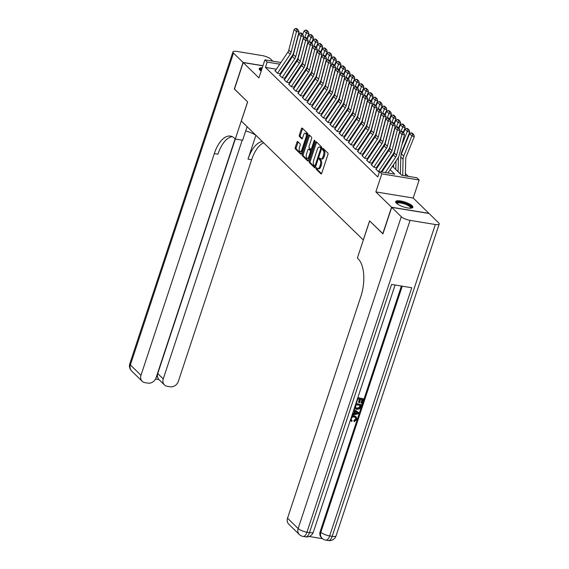 <?xml version="1.0" encoding="UTF-8"?>
<svg xmlns="http://www.w3.org/2000/svg" width="569" height="569" viewBox="0 0 569 569"><rect width="100%" height="100%" fill="white"/><g stroke="black" fill="none" stroke-linecap="round" stroke-linejoin="round"><path stroke-width="0.85" d="M316.087 168.175A0.797 0.377 -80.7 0 0 316.158 169.213L320.944 173.872A1.138 0.541 -80.7 0 0 321.101 173.958A1.138 0.541 -80.7 0 0 321.734 173.275L327.936 154.533A1.138 0.541 -80.7 0 0 327.829 153.054L323.05 148.388A0.797 0.377 -80.7 0 0 322.936 148.331A0.797 0.377 -80.7 0 0 322.488 148.815A0.797 0.377 -80.7 0 0 322.566 149.846L323.185 150.451A3.656 1.735 -80.7 0 1 323.519 155.188L323.007 156.752A3.656 1.735 -80.7 0 1 320.973 158.95A3.656 1.735 -80.7 0 1 320.461 158.673L319.842 158.075A0.797 0.377 -80.7 0 0 319.735 158.011A0.797 0.377 -80.7 0 0 319.287 158.495A0.797 0.377 -80.7 0 0 319.365 159.533L319.984 160.131A3.656 1.735 -80.7 0 1 320.319 164.868L319.806 166.433A3.656 1.735 -80.7 0 1 317.772 168.63A3.656 1.735 -80.7 0 1 317.26 168.36L316.641 167.755A0.797 0.377 -80.7 0 0 316.528 167.699A0.797 0.377 -80.7 0 0 316.087 168.175M317.139 168.239A0.797 0.377 -80.7 0 0 317.097 168.339A0.797 0.377 -80.7 0 0 317.168 169.377L321.556 173.659M323.541 148.872A0.797 0.377 -80.7 0 0 323.498 148.978A0.797 0.377 -80.7 0 0 323.576 150.017L324.195 150.614L323.185 150.451M320.34 158.552A0.797 0.377 -80.7 0 0 320.297 158.659A0.797 0.377 -80.7 0 0 320.375 159.697L320.994 160.302L319.984 160.131M262.281 67.747A9.068 2.518 18.3 0 0 259.244 68.6A9.068 2.518 18.3 0 0 259.983 70.158A9.068 2.518 18.3 0 0 261.171 71.104M396.394 203.183A9.068 2.518 18.3 0 0 405.711 207.514A9.068 2.518 18.3 0 0 412.881 207.322A9.068 2.518 18.3 0 0 412.148 205.765A9.068 2.518 18.3 0 0 402.831 201.433A9.068 2.518 18.3 0 0 395.661 201.625A9.068 2.518 18.3 0 0 396.394 203.183M297.786 141.589A1.138 0.541 -80.7 0 0 297.623 141.503A1.138 0.541 -80.7 0 0 296.99 142.186L295.247 147.442A1.138 0.541 -80.7 0 0 295.354 148.922L300.667 154.107A1.138 0.541 -80.7 0 0 300.823 154.192A1.138 0.541 -80.7 0 0 301.463 153.502L307.658 134.761A1.138 0.541 -80.7 0 0 307.552 133.281L302.239 128.103A1.138 0.541 -80.7 0 0 302.082 128.018A1.138 0.541 -80.7 0 0 301.449 128.708L299.351 135.059A1.138 0.541 -80.7 0 0 299.45 136.539L301.726 138.751A1.138 0.541 -80.7 0 0 301.883 138.836A1.138 0.541 -80.7 0 0 302.523 138.153L303.562 135.002A3.051 1.451 -80.7 0 1 305.261 133.16A3.051 1.451 -80.7 0 1 305.973 137.349L301.89 149.683A3.051 1.451 -80.7 0 1 300.19 151.525A3.051 1.451 -80.7 0 1 299.479 147.335L300.162 145.28A1.138 0.541 -80.7 0 0 300.055 143.801L297.786 141.589M276.406 69.198L265.431 67.398L267.181 62.099L264.891 59.859L280.915 62.49M382.958 233.767L369.601 220.886L363.292 239.976L241.32 121.041L247.636 101.951L234.456 89.091L243.219 62.576L258.931 77.889L264.891 59.859M382.788 233.738L391.557 207.223L428.905 213.347L413.201 198.033L419.168 180.003L381.813 173.879L379.523 171.639L394.666 174.121L390.156 169.726M413.201 198.033L375.853 191.909L391.557 207.223M375.853 191.909L381.813 173.879M265.431 67.398L377.766 176.945L379.523 171.639M309.244 161.091A1.138 0.541 -80.7 0 0 309.351 162.578L314.664 167.755A1.138 0.541 -80.7 0 0 314.821 167.841A1.138 0.541 -80.7 0 0 315.461 167.151L321.656 148.409A1.138 0.541 -80.7 0 0 321.549 146.93L316.243 141.752A1.138 0.541 -80.7 0 0 316.079 141.667A1.138 0.541 -80.7 0 0 315.446 142.357L309.244 161.091L310.254 161.262A1.138 0.541 -80.7 0 0 310.361 162.741L315.283 167.535M307.665 160.927L302.352 155.75A1.138 0.541 -80.7 0 1 302.246 154.27L308.448 135.529A1.138 0.541 -80.7 0 1 309.081 134.839A1.138 0.541 -80.7 0 1 309.237 134.924L311.513 137.143A1.138 0.541 -80.7 0 1 311.62 138.623L309.109 146.226A1.138 0.541 -80.7 0 0 309.209 147.705L310.717 149.178A1.138 0.541 -80.7 0 0 310.88 149.263A1.138 0.541 -80.7 0 0 311.513 148.573L314.131 140.657A0.797 0.377 -80.7 0 1 314.572 140.18A0.797 0.377 -80.7 0 1 314.764 141.276L308.462 160.323A1.138 0.541 -80.7 0 1 307.822 161.013A1.138 0.541 -80.7 0 1 307.665 160.927L308.007 160.984M262.921 65.805L243.219 62.576M376.273 169.071L375.689 168.979L378.442 171.66L379.459 171.831M371.685 164.605L371.102 164.505L373.854 167.194L376.379 167.606M367.105 160.131L366.514 160.038L369.267 162.72L371.792 163.132M362.517 155.664L361.934 155.565L364.686 158.246L367.204 158.659M357.929 151.19L357.346 151.091L360.099 153.779L362.624 154.192M353.349 146.717L352.759 146.624L355.511 149.306L358.036 149.718M348.761 142.25L348.178 142.15L350.924 144.832L353.449 145.244M344.174 137.776L343.591 137.677L346.343 140.365L348.868 140.778M339.593 133.302L339.003 133.21L341.756 135.891L344.281 136.304M335.006 128.836L334.423 128.736L337.168 131.418L339.693 131.837M330.418 124.362L329.835 124.27L332.588 126.951L335.113 127.364M325.838 119.888L325.248 119.796L328 122.477L330.525 122.89M321.25 115.422L320.667 115.322L323.412 118.003L325.937 118.423M316.663 110.948L316.079 110.855L318.832 113.537L321.357 113.949M312.082 106.474L311.492 106.382L314.244 109.063L316.769 109.476M307.495 102.007L306.911 101.908L309.657 104.589L312.182 105.009M302.907 97.534L302.324 97.441L305.076 100.123L307.594 100.535M298.327 93.06L297.736 92.967L300.489 95.649L303.014 96.061M293.739 88.593L293.149 88.494L295.901 91.182L298.426 91.595M289.152 84.12L288.568 84.027L291.321 86.708L293.839 87.121M284.564 79.653L283.981 79.553L286.733 82.235L289.258 82.647M279.984 75.179L279.393 75.08L282.146 77.768L284.671 78.181M383.243 169.996L382.724 169.498M378.655 165.529L378.143 165.024M374.068 161.055L373.556 160.55M369.487 156.582L368.968 156.084M364.9 152.115L364.388 151.61M360.312 147.641L359.8 147.143M355.732 143.168L355.212 142.67M351.144 138.701L350.632 138.196M346.557 134.227L346.044 133.729M341.976 129.753L341.457 129.255M337.389 125.287L336.876 124.782M332.801 120.813L332.289 120.315M328.213 116.339L327.701 115.841M323.633 111.873L323.121 111.368M319.045 107.399L318.533 106.901M314.458 102.932L313.946 102.427M309.877 98.458L309.365 97.953M305.29 93.985L304.778 93.487M300.702 89.518L300.19 89.013M296.122 85.044L295.603 84.546M291.534 80.57L291.022 80.073M286.947 76.104L286.435 75.599M282.366 71.63L281.847 71.132M280.083 73.707L277.565 73.294L274.813 70.613L275.396 70.705M408.229 176.347L405.398 173.588M392.482 166.262L401.728 175.28L416.871 177.763L419.168 180.003M286.982 63.479L287.75 63.607M293.817 64.603L294.586 64.731M279.792 64.162L267.181 62.099M386.088 165.757L385.569 165.259M381.5 161.29L380.988 160.785M376.913 156.816L376.401 156.319M372.332 152.343L371.813 151.845M367.745 147.876L367.233 147.371M363.157 143.402L362.645 142.904M358.577 138.928L358.057 138.431M353.989 134.462L353.477 133.957M349.402 129.988L348.889 129.49M344.821 125.514L344.302 125.016M340.234 121.048L339.721 120.543M335.646 116.574L335.134 116.076M331.066 112.1L330.546 111.602M326.478 107.633L325.966 107.128M321.89 103.16L321.378 102.662M317.31 98.693L316.791 98.188M312.722 94.219L312.21 93.714M308.135 89.746L307.623 89.248M303.547 85.279L303.035 84.774M298.967 80.805L298.455 80.307M294.379 76.331L293.867 75.833M289.792 71.865L289.28 71.36M285.211 67.391L284.699 66.893M291.605 67.896L292.117 68.401M296.193 72.37L296.705 72.868M300.781 76.836L301.293 77.341M305.361 81.31L305.873 81.815M309.949 85.784L310.461 86.282M314.536 90.251L315.048 90.755M319.117 94.724L319.629 95.222M323.704 99.198L324.216 99.696M328.292 103.665L328.804 104.17M332.872 108.138L333.391 108.636M337.46 112.612L337.972 113.11M342.047 117.079L342.559 117.584M346.628 121.553L347.147 122.05M351.215 126.026L351.727 126.524M355.803 130.493L356.315 130.998M360.383 134.967L360.902 135.465M364.971 139.433L365.483 139.938M369.558 143.907L370.07 144.412M374.139 148.381L374.658 148.879M378.726 152.848L379.239 153.353M383.314 157.321L383.826 157.826M387.894 161.795L388.414 162.293M293.462 66.402L292.694 66.281M317.772 168.63L318.782 168.794A3.656 1.735 -80.7 0 0 320.816 166.596L319.806 166.433M320.994 160.302A3.656 1.735 -80.7 0 1 321.329 165.038L320.816 166.596M320.973 158.95L321.983 159.114A3.656 1.735 -80.7 0 0 324.017 156.916L323.007 156.752M324.195 150.614A3.656 1.735 -80.7 0 1 324.529 155.351L324.017 156.916M316.634 142.136A1.138 0.541 -80.7 0 0 316.456 142.52L310.254 161.262M314.65 165.814A0.797 0.377 -80.7 0 0 314.764 165.871A0.797 0.377 -80.7 0 0 315.205 165.394L320.646 148.943A0.797 0.377 -80.7 0 0 320.575 147.904L319.92 147.271A3.656 1.735 -80.7 0 0 319.408 146.994A3.656 1.735 -80.7 0 0 317.381 149.199L313.661 160.444A3.656 1.735 -80.7 0 0 313.996 165.174L314.65 165.814M321.698 148.274A0.797 0.377 -80.7 0 0 321.585 148.068L320.575 147.904M319.408 146.994L320.418 147.165A3.656 1.735 -80.7 0 1 320.93 147.435L321.585 148.068M308.284 160.714L303.362 155.913L302.352 155.75M309.636 135.308A1.138 0.541 -80.7 0 0 309.458 135.692L303.256 154.434A1.138 0.541 -80.7 0 0 303.362 155.913M306.499 154.114A3.051 1.451 -80.7 0 0 307.21 158.296A3.051 1.451 -80.7 0 0 308.903 156.461L310.34 152.115A1.138 0.541 -80.7 0 0 310.24 150.629L308.732 149.163A1.138 0.541 -80.7 0 0 308.569 149.078A1.138 0.541 -80.7 0 0 307.936 149.761L306.499 154.114M307.21 158.296L308.22 158.467A3.051 1.451 -80.7 0 0 309.266 157.898M311.449 151.283A1.138 0.541 -80.7 0 0 311.25 150.799L310.24 150.629M309.401 149.27A1.138 0.541 -80.7 0 1 309.579 149.242A1.138 0.541 -80.7 0 1 309.742 149.327L311.25 150.799M300.19 151.525L301.2 151.688A3.051 1.451 -80.7 0 0 302.246 151.126M307.281 135.899A3.051 1.451 -80.7 0 0 306.271 133.324L305.261 133.16M302.637 128.487A1.138 0.541 -80.7 0 0 302.459 128.871L300.354 135.223A1.138 0.541 -80.7 0 0 300.46 136.702L302.345 138.537M298.177 141.965A1.138 0.541 -80.7 0 0 298 142.35L296.257 147.613A1.138 0.541 -80.7 0 0 296.364 149.092L301.286 153.886M405.348 175.878L405.74 158.801A5.811 4.851 -45.7 0 1 406.174 156.752L414.332 136.553L411.878 135.948L403.72 156.148A8.72 7.283 134.3 0 0 403.065 159.22L402.696 175.437M412.824 134.433L413.805 134.675L412.198 133.11L411.216 132.869L412.824 134.433L411.878 135.948L409.588 133.708L401.422 153.915A8.72 7.283 134.3 0 0 400.775 156.98L400.384 173.972M409.588 133.708L411.216 132.869M413.805 134.675L414.332 136.553M381.877 172.03L393.371 154.91A5.811 4.851 134.3 0 0 394.26 152.94L399.616 132.278L401.906 134.512L402.696 132.854L403.727 132.94L402.127 131.375L401.088 131.29L402.696 132.854M385.298 172.585L395.661 157.144A5.811 4.851 134.3 0 0 396.557 155.173L401.906 134.512L404.488 134.732L399.132 155.394A8.72 7.283 -45.7 0 1 397.795 158.353L387.944 173.026M404.488 134.732L403.727 132.94M401.088 131.29L399.616 132.278M396.557 203.325A7.852 2.176 -161.7 0 1 400.192 202.201A7.852 2.176 -161.7 0 1 408.343 204.776A7.852 2.176 -161.7 0 1 411.145 208.154M410.697 208.183A7.269 2.02 18.3 0 0 410.718 208.133A7.269 2.02 18.3 0 0 407.845 205.345A7.269 2.02 18.3 0 0 400.932 203.055A7.269 2.02 18.3 0 0 396.913 203.567A7.269 2.02 18.3 0 0 396.899 203.624M412.561 207.735A9.012 2.504 18.3 0 0 408.99 204.698A9.012 2.504 18.3 0 0 395.668 202.144M261.996 68.614A9.012 2.504 18.3 0 0 259.258 69.126M260.14 70.307A7.852 2.176 -161.7 0 1 261.832 69.098M261.562 69.923A7.269 2.02 18.3 0 0 260.502 70.549A7.269 2.02 18.3 0 0 260.488 70.599M351.365 420.036L352.161 420.626L351.663 421.487L350.404 420.093M350.931 420.996L350.319 420.349M351.706 416.159L354.267 415.768L356.265 416.871L356.727 419.559L354.153 421.729L353.904 420.441L355.675 419.047L355.547 417.475M353.975 409.296L358.904 412.724L358.57 413.734L352.026 415.192M352.488 413.791L353.726 413.542L354.594 410.932M357.844 397.603L363.499 398.833L362.019 403.314L361.315 403.201L360.952 402.845L362.04 399.538M361.315 403.201L362.503 399.616L360.639 399.31L359.537 402.653L358.833 402.539L358.47 402.183L359.48 399.118M309.145 536.489L322.538 538.687M299.337 534.526A6.977 6.977 0 0 0 303.078 536.411A6.977 3.322 99.3 0 0 306.954 532.207A6.977 1.935 -161.7 0 1 298.149 528.537A6.977 5.825 134.3 0 0 299.337 534.526L288.718 524.17A6.977 5.825 -45.7 0 1 287.537 518.181L298.149 528.537L401.28 216.704A6.977 1.935 18.3 0 0 410.085 220.374L306.954 532.207L309.479 532.627L391.564 284.429L411.75 287.743L329.671 535.934A6.977 1.935 -161.7 0 1 320.859 532.257A6.977 5.825 134.3 0 0 322.047 538.246L321.357 537.577A6.977 5.825 -45.7 0 1 320.176 531.588L320.859 532.257L402.24 286.179M401.38 286.036L320.176 531.588M355.81 403.762L361.557 404.701L360.838 406.878L359.636 408.848L356.834 409.438L354.423 407.945M355.902 403.478L361.557 404.701M401.28 216.704L391.692 207.358L382.923 233.873L369.651 220.928L357.375 258.049L358.15 258.81A29.069 13.827 99.3 0 1 360.846 296.506L287.537 518.181M410.085 220.374L435.321 224.513A6.977 1.935 18.3 0 0 439.197 224.022A6.977 1.935 18.3 0 0 438.628 222.828L429.047 213.482L391.692 207.358M358.833 402.539L359.942 399.196L357.844 398.848L356.607 402.603L356.215 402.539M357.752 397.887L363.499 398.833M355.07 408.642L354.53 407.632M355.397 407.61L357.147 408.542L359.665 407.809L360.561 405.491L355.902 404.723L355.618 407.895M355.035 407.255L356.777 408.179L359.295 407.454L360.099 405.413M357.147 408.542L356.777 408.179M359.665 407.809L359.295 407.454M360.134 406.778L359.764 406.422M352.339 414.246L354.096 413.898L354.992 411.188L353.634 410.327M353.946 409.381L358.904 412.724M357.062 412.497L355.604 411.572L354.885 413.741L358.036 413.115L357.062 412.497M354.096 413.898L353.726 413.542M355.035 413.286L357.673 412.76M354.153 421.729L354.267 420.797L356.038 419.403L355.746 417.639L354.338 417.027C352.951 416.714 351.912 417.241 351.237 418.592L351.542 420.235L352.161 420.626M356.038 419.403L355.675 419.047M354.267 420.797L353.904 420.441M351.436 416.992L354.636 416.131L354.267 415.768M354.636 416.131L356.265 416.871M234.485 88.992L247.593 101.901L235.31 139.028L234.535 138.267A29.069 13.827 -80.7 0 0 230.466 136.098A29.069 13.827 -80.7 0 0 214.3 153.609L140.991 375.284A6.977 5.825 134.3 0 0 142.172 381.273A6.977 5.825 134.3 0 0 144.939 382.638L147.919 383.129A6.977 5.825 134.3 0 0 156.077 377.759L235.097 138.822M245.694 130.955A13.08 3.634 -161.7 0 1 255.83 135.187M247.11 126.688L242.629 140.23L235.31 139.028L157.741 373.563L163.246 378.933A6.977 5.825 134.3 0 0 164.434 384.921A6.977 5.825 134.3 0 0 167.201 386.287L170.174 386.778A6.977 5.825 134.3 0 0 178.339 381.408L251.647 159.725A29.069 13.827 -80.7 0 1 263.646 142.805M272.843 61.168L270.851 59.219A6.977 1.935 18.3 0 0 262.046 55.549L236.811 51.409A6.977 1.935 18.3 0 0 232.934 51.9A6.977 1.935 18.3 0 0 233.503 53.102L243.084 62.441L234.314 88.963M262.956 65.698L243.084 62.441M242.216 140.159L163.246 378.933M262.38 141.574A29.069 13.827 -80.7 0 0 248.013 159.135L255.908 135.266M156.425 376.706L157.506 376.884A6.977 5.825 -45.7 0 1 157.741 373.563M232.244 136.645A29.069 13.827 -80.7 0 0 217.934 154.199L214.3 153.609M157.506 376.884L158.495 379.132L164.434 384.921M401.145 154.711L401.152 154.327A5.811 4.851 -45.7 0 1 401.586 152.279L409.751 132.079L407.297 131.475L401.821 145.017M398.421 157.279L398.094 171.738M395.996 161.034L395.804 169.498M408.236 129.96L409.218 130.201L407.617 128.637L406.636 128.395L408.236 129.96L407.297 131.475L405 129.241L403.57 132.79M405 129.241L406.636 128.395M409.218 130.201L409.751 132.079M403.215 132.442L405.164 127.605L402.71 127.001L400.939 131.389M397.887 138.936L397.24 140.543M393.84 152.805L393.805 154.156M393.57 164.647L393.506 167.265M391.408 156.56L391.38 157.876M403.649 125.493L404.63 125.735L403.03 124.17L402.048 123.928L403.649 125.493L402.71 127.001L400.42 124.767L398.983 128.317M400.42 124.767L402.048 123.928M404.63 125.735L405.164 127.605M398.627 127.968L400.576 123.139L398.122 122.534L396.351 126.923M393.307 134.462L392.653 136.076M389.253 148.338L389.224 149.683M388.983 160.173L388.954 161.489M386.82 152.094L386.792 153.402M399.068 121.019L400.05 121.261L398.442 119.696L397.461 119.454L399.068 121.019L398.122 122.534L395.832 120.301L394.395 123.843M395.832 120.301L397.461 119.454M400.05 121.261L400.576 123.139M394.04 123.494L395.996 118.665L393.542 118.06L391.764 122.449M388.719 129.988L388.065 131.603M384.665 143.865L384.637 145.209M384.395 155.707L384.367 157.016M382.24 147.62L382.212 148.929M394.481 116.545L395.462 116.787L393.855 115.223L392.873 114.981L394.481 116.545L393.542 118.06L391.244 115.827L389.815 119.376M391.244 115.827L392.873 114.981M395.462 116.787L395.996 118.665M376.081 169.363L388.783 150.436A5.811 4.851 134.3 0 0 389.68 148.466L395.028 127.805L397.318 130.045L398.108 128.381L399.146 128.473L397.539 126.908L396.508 126.816L398.108 128.381M378.371 171.596L391.074 152.677A5.811 4.851 134.3 0 0 391.97 150.707L397.318 130.045L399.9 130.265L394.552 150.927A8.72 7.283 -45.7 0 1 393.207 153.886L381.109 171.902M399.9 130.265L399.146 128.473M396.508 126.816L395.028 127.805M371.493 164.889L384.196 145.97A5.811 4.851 134.3 0 0 385.092 144L390.441 123.338L392.738 125.571L393.528 123.914L394.559 123.999L392.951 122.435L391.92 122.349L393.528 123.914M373.79 167.13L386.493 148.203A5.811 4.851 134.3 0 0 387.382 146.233L392.738 125.571L395.313 125.792L389.964 146.453A8.72 7.283 -45.7 0 1 388.62 149.412L376.344 167.699M395.313 125.792L394.559 123.999M391.92 122.349L390.441 123.338M366.913 160.422L379.608 141.496A5.811 4.851 134.3 0 0 380.505 139.526L385.86 118.864L388.15 121.097L388.94 119.44L389.971 119.526L388.371 117.961L387.333 117.875L388.94 119.44M369.203 162.656L381.906 143.729A5.811 4.851 134.3 0 0 382.802 141.759L388.15 121.097L390.732 121.318L385.377 141.98A8.72 7.283 -45.7 0 1 384.039 144.939L371.756 163.232M390.732 121.318L389.971 119.526M387.333 117.875L385.86 118.864M362.325 155.949L375.028 137.029A5.811 4.851 134.3 0 0 375.924 135.052L381.273 114.39L383.563 116.631L384.352 114.966L385.384 115.059L383.783 113.494L382.752 113.402L384.352 114.966M364.615 158.182L377.318 139.263A5.811 4.851 134.3 0 0 378.214 137.293L383.563 116.631L386.145 116.851L380.796 137.513A8.72 7.283 -45.7 0 1 379.452 140.472L367.176 158.758M386.145 116.851L385.384 115.059M382.752 113.402L381.273 114.39M389.459 119.028L391.408 114.191L388.954 113.594L387.183 117.975M384.132 125.521L383.485 127.129M380.085 139.391L380.049 140.742M379.815 151.233L379.779 152.542M377.652 143.146L377.624 144.462M389.893 112.079L390.875 112.321L389.274 110.756L388.293 110.514L389.893 112.079L388.954 113.594L386.664 111.353L385.227 114.902M386.664 111.353L388.293 110.514M390.875 112.321L391.408 114.191M357.737 151.475L370.44 132.556A5.811 4.851 134.3 0 0 371.337 130.585L376.685 109.924L378.982 112.157L379.772 110.5L380.803 110.585L379.196 109.02L378.165 108.935L379.772 110.5M360.035 153.715L372.731 134.789A5.811 4.851 134.3 0 0 373.627 132.819L378.982 112.157L381.557 112.378L376.209 133.039A8.72 7.283 -45.7 0 1 374.864 135.998L362.588 154.291M381.557 112.378L380.803 110.585M378.165 108.935L376.685 109.924M384.872 114.554L386.82 109.725L384.367 109.12L382.596 113.508M379.551 121.048L378.897 122.662M375.497 134.924L375.469 136.268M375.227 146.766L375.199 148.075M373.065 138.68L373.036 139.988M385.313 107.605L386.294 107.847L384.687 106.282L383.705 106.04L385.313 107.605L384.367 109.12L382.076 106.887L380.64 110.429M382.076 106.887L383.705 106.04M386.294 107.847L386.82 109.725M353.157 147.008L365.853 128.082A5.811 4.851 134.3 0 0 366.749 126.112L372.105 105.45L374.395 107.683L375.184 106.026L376.216 106.111L374.608 104.547L373.577 104.461L375.184 106.026M355.447 149.242L368.15 130.322A5.811 4.851 134.3 0 0 369.046 128.345L374.395 107.683L376.977 107.904L371.621 128.566A8.72 7.283 -45.7 0 1 370.284 131.524L358.001 149.818M376.977 107.904L376.216 106.111M373.577 104.461L372.105 105.45M380.284 110.08L382.24 105.251L379.786 104.646L378.008 109.035M374.964 116.574L374.31 118.188M370.91 130.45L370.881 131.802M370.639 142.293L370.611 143.601M368.484 134.206L368.449 135.514M380.725 103.131L381.707 103.373L380.099 101.808L379.118 101.567L380.725 103.131L379.786 104.646L377.489 102.413L376.059 105.962M377.489 102.413L379.118 101.567M381.707 103.373L382.24 105.251M348.569 142.535L361.272 123.615A5.811 4.851 134.3 0 0 362.168 121.638L367.517 100.976L369.807 103.217L370.597 101.552L371.628 101.645L370.028 100.08L368.996 99.988L370.597 101.552M350.86 144.768L363.563 125.849A5.811 4.851 134.3 0 0 364.459 123.878L369.807 103.217L372.389 103.437L367.041 124.099A8.72 7.283 -45.7 0 1 365.696 127.058L353.42 145.344M372.389 103.437L371.628 101.645M368.996 99.988L367.517 100.976M375.704 105.614L377.652 100.784L375.199 100.18L373.428 104.561M370.376 112.107L369.729 113.715M366.329 125.977L366.294 127.328M366.059 137.819L366.023 139.135M363.897 129.732L363.868 131.048M376.137 98.665L377.119 98.906L375.519 97.342L374.537 97.1L376.137 98.665L375.199 100.18L372.908 97.939L371.472 101.488M372.908 97.939L374.537 97.1M377.119 98.906L377.652 100.784M343.982 138.061L356.685 119.141A5.811 4.851 134.3 0 0 357.581 117.171L362.93 96.51L365.227 98.743L366.016 97.086L367.048 97.171L365.44 95.606L364.409 95.521L366.016 97.086M346.279 140.301L358.975 121.375A5.811 4.851 134.3 0 0 359.871 119.405L365.227 98.743L367.802 98.963L362.453 119.625A8.72 7.283 -45.7 0 1 361.109 122.584L348.833 140.877M367.802 98.963L367.048 97.171M364.409 95.521L362.93 96.51M371.116 101.14L373.065 96.31L370.611 95.706L368.84 100.094M365.796 107.633L365.142 109.248M361.742 121.51L361.713 122.854M361.471 133.352L361.443 134.661M359.309 125.265L359.281 126.574M371.557 94.191L372.539 94.433L370.931 92.868L369.95 92.626L371.557 94.191L370.611 95.706L368.321 93.472L366.884 97.015M368.321 93.472L369.95 92.626M372.539 94.433L373.065 96.31M339.401 133.594L352.097 114.668A5.811 4.851 134.3 0 0 352.993 112.698L358.342 92.036L360.639 94.269L361.429 92.612L362.46 92.704L360.853 91.132L359.821 91.047L361.429 92.612M341.692 135.827L354.395 116.908A5.811 4.851 134.3 0 0 355.291 114.931L360.639 94.269L363.221 94.497L357.865 115.151A8.72 7.283 -45.7 0 1 356.528 118.11L344.245 136.404M363.221 94.497L362.46 92.704M359.821 91.047L358.342 92.036M366.528 96.666L368.484 91.837L366.031 91.232L364.252 95.62M361.208 103.16L360.554 104.774M357.154 117.036L357.126 118.388M356.884 128.879L356.855 130.187M354.729 120.792L354.693 122.1M366.969 89.717L367.951 89.959L366.344 88.394L365.362 88.152L366.969 89.717L366.031 91.232L363.733 88.999L362.304 92.548M363.733 88.999L365.362 88.152M367.951 89.959L368.484 91.837M334.814 129.12L347.517 110.201A5.811 4.851 134.3 0 0 348.413 108.224L353.762 87.562L356.052 89.802L356.841 88.138L357.873 88.231L356.272 86.666L355.241 86.573L356.841 88.138M337.104 131.354L349.807 112.434A5.811 4.851 134.3 0 0 350.703 110.464L356.052 89.802L358.634 90.023L353.285 110.685A8.72 7.283 -45.7 0 1 351.941 113.644L339.665 131.93M358.634 90.023L357.873 88.231M355.241 86.573L353.762 87.562M361.941 92.199L363.897 87.37L361.443 86.765L359.672 91.154M356.621 98.693L355.974 100.3M352.567 112.562L352.538 113.914M352.303 124.405L352.268 125.721M350.141 116.325L350.113 117.634M362.382 85.25L363.363 85.492L361.763 83.928L360.782 83.686L362.382 85.25L361.443 86.765L359.153 84.525L357.716 88.074M359.153 84.525L360.782 83.686M363.363 85.492L363.897 87.37M330.226 124.647L342.929 105.727A5.811 4.851 134.3 0 0 343.825 103.757L349.174 83.095L351.464 85.329L352.261 83.671L353.292 83.757L351.685 82.192L350.653 82.107L352.261 83.671M332.524 126.887L345.219 107.961A5.811 4.851 134.3 0 0 346.116 105.99L351.464 85.329L354.046 85.549L348.697 106.211A8.72 7.283 -45.7 0 1 347.353 109.17L335.077 127.463M354.046 85.549L353.292 83.757M350.653 82.107L349.174 83.095M357.36 87.726L359.309 82.896L356.855 82.292L355.084 86.68M352.033 94.219L351.386 95.834M347.986 108.096L347.958 109.44M347.716 119.938L347.687 121.247M345.554 111.851L345.525 113.16M357.801 80.777L358.783 81.018L357.176 79.454L356.194 79.212L357.801 80.777L356.855 82.292L354.565 80.058L353.129 83.6M354.565 80.058L356.194 79.212M358.783 81.018L359.309 82.896M325.639 120.18L338.342 101.254A5.811 4.851 134.3 0 0 339.238 99.283L344.586 78.622L346.884 80.855L347.673 79.198L348.705 79.29L347.097 77.725L346.066 77.633L347.673 79.198M327.936 122.413L340.639 103.494A5.811 4.851 134.3 0 0 341.535 101.517L346.884 80.855L349.466 81.083L344.11 101.744A8.72 7.283 -45.7 0 1 342.773 104.696L330.489 122.989M349.466 81.083L348.705 79.29M346.066 77.633L344.586 78.622M352.773 83.252L354.729 78.422L352.275 77.818L350.497 82.206M347.453 89.753L346.798 91.36M343.399 103.622L343.37 104.973M343.128 115.464L343.1 116.773M340.973 107.377L340.938 108.693M353.214 76.31L354.195 76.545L352.588 74.98L351.606 74.745L353.214 76.31L352.275 77.818L349.978 75.585L348.548 79.134M349.978 75.585L351.606 74.745M354.195 76.545L354.729 78.422M321.058 115.706L333.761 96.787A5.811 4.851 134.3 0 0 334.65 94.81L340.006 74.155L342.296 76.388L343.086 74.724L344.117 74.816L342.517 73.252L341.485 73.159L343.086 74.724M323.348 117.939L336.051 99.02A5.811 4.851 134.3 0 0 336.948 97.05L342.296 76.388L344.878 76.609L339.529 97.271A8.72 7.283 -45.7 0 1 338.185 100.229L325.909 118.516M344.878 76.609L344.117 74.816M341.485 73.159L340.006 74.155M348.185 78.785L350.141 73.956L347.687 73.351L345.916 77.74M342.865 85.279L342.218 86.893M338.811 99.148L338.783 100.5M338.548 110.991L338.512 112.306M336.386 102.911L336.357 104.219M348.626 71.836L349.608 72.078L348.008 70.513L347.026 70.272L348.626 71.836L347.687 73.351L345.397 71.111L343.961 74.66M345.397 71.111L347.026 70.272M349.608 72.078L350.141 73.956M316.471 111.232L329.174 92.313A5.811 4.851 134.3 0 0 330.07 90.343L335.418 69.681L337.709 71.914L338.505 70.257L339.537 70.343L337.929 68.778L336.898 68.693L338.505 70.257M318.761 113.473L331.464 94.546A5.811 4.851 134.3 0 0 332.36 92.576L337.709 71.914L340.29 72.135L334.942 92.797A8.72 7.283 -45.7 0 1 333.598 95.756L321.321 114.049M340.29 72.135L339.537 70.343M336.898 68.693L335.418 69.681M343.605 74.311L345.554 69.482L343.1 68.877L341.329 73.266M338.278 80.805L337.63 82.42M334.231 94.682L334.195 96.026M333.96 106.524L333.932 107.833M331.798 98.437L331.77 99.746M344.046 67.362L345.027 67.604L343.42 66.04L342.438 65.798L344.046 67.362L343.1 68.877L340.81 66.644L339.373 70.193M340.81 66.644L342.438 65.798M345.027 67.604L345.554 69.482M311.883 106.766L324.586 87.839A5.811 4.851 134.3 0 0 325.482 85.869L330.831 65.207L333.128 67.448L333.918 65.784L334.949 65.876L333.342 64.311L332.31 64.219L333.918 65.784M314.18 108.999L326.883 90.08A5.811 4.851 134.3 0 0 327.772 88.103L333.128 67.448L335.71 67.668L330.354 88.33A8.72 7.283 -45.7 0 1 329.017 91.282L316.734 109.575M335.71 67.668L334.949 65.876M332.31 64.219L330.831 65.207M339.017 69.845L340.973 65.008L338.519 64.404L336.741 68.792M333.697 76.338L333.043 77.946M329.643 90.208L329.615 91.559M329.373 102.05L329.344 103.359M327.218 93.963L327.182 95.279M339.458 62.896L340.44 63.138L338.832 61.573L337.851 61.331L339.458 62.896L338.519 64.404L336.222 62.17L334.792 65.72M336.222 62.17L337.851 61.331M340.44 63.138L340.973 65.008M307.303 102.292L320.006 83.373A5.811 4.851 134.3 0 0 320.895 81.403L326.25 60.741L328.541 62.974L329.33 61.317L330.361 61.402L328.761 59.837L327.73 59.752L329.33 61.317M309.593 104.525L322.296 85.606A5.811 4.851 134.3 0 0 323.192 83.636L328.541 62.974L331.122 63.195L325.774 83.856A8.72 7.283 -45.7 0 1 324.43 86.815L312.153 105.101M331.122 63.195L330.361 61.402M327.73 59.752L326.25 60.741M334.43 65.371L336.386 60.542L333.932 59.937L332.161 64.325M329.11 71.865L328.462 73.479M325.055 85.741L325.027 87.085M324.785 97.576L324.757 98.892M322.63 89.497L322.602 90.805M334.871 58.422L335.852 58.664L334.252 57.099L333.27 56.857L334.871 58.422L333.932 59.937L331.642 57.697L330.205 61.246M331.642 57.697L333.27 56.857M335.852 58.664L336.386 60.542M302.715 97.825L315.418 78.899A5.811 4.851 134.3 0 0 316.314 76.929L321.663 56.267L323.953 58.5L324.743 56.843L325.781 56.928L324.174 55.364L323.142 55.278L324.743 56.843M305.005 100.059L317.708 81.132A5.811 4.851 134.3 0 0 318.604 79.162L323.953 58.5L326.535 58.721L321.186 79.383A8.72 7.283 -45.7 0 1 319.842 82.341L307.566 100.635M326.535 58.721L325.781 56.928M323.142 55.278L321.663 56.267M329.849 60.897L331.798 56.068L329.344 55.463L327.573 59.852M324.522 67.391L323.875 69.005M320.475 81.267L320.439 82.612M320.205 93.11L320.176 94.418M318.043 85.023L318.014 86.332M330.29 53.948L331.272 54.19L329.664 52.625L328.683 52.384L330.29 53.948L329.344 55.463L327.054 53.23L325.617 56.779M327.054 53.23L328.683 52.384M331.272 54.19L331.798 56.068M298.128 93.352L310.83 74.425A5.811 4.851 134.3 0 0 311.727 72.455L317.075 51.793L319.373 54.034L320.162 52.369L321.193 52.462L319.586 50.897L318.555 50.805L320.162 52.369M300.425 95.585L313.128 76.666A5.811 4.851 134.3 0 0 314.017 74.695L319.373 54.034L321.947 54.254L316.599 74.916A8.72 7.283 -45.7 0 1 315.254 77.875L302.978 96.161M321.947 54.254L321.193 52.462M318.555 50.805L317.075 51.793M325.262 56.431L327.211 51.594L324.757 50.997L322.986 55.378M319.942 62.924L319.287 64.532M315.887 76.794L315.859 78.145M315.617 88.636L315.589 89.945M313.462 80.549L313.427 81.865M325.703 49.482L326.684 49.723L325.077 48.159L324.095 47.917L325.703 49.482L324.757 50.997L322.467 48.756L321.037 52.305M322.467 48.756L324.095 47.917M326.684 49.723L327.211 51.594M293.547 88.878L306.25 69.959A5.811 4.851 134.3 0 0 307.139 67.988L312.495 47.327L314.785 49.56L315.575 47.903L316.606 47.988L315.006 46.423L313.967 46.338L315.575 47.903M295.837 91.118L308.54 72.192A5.811 4.851 134.3 0 0 309.436 70.222L314.785 49.56L317.367 49.78L312.018 70.442A8.72 7.283 -45.7 0 1 310.674 73.401L298.398 91.694M317.367 49.78L316.606 47.988M313.967 46.338L312.495 47.327M320.674 51.957L322.63 47.127L320.176 46.523L318.405 50.911M315.354 58.451L314.7 60.065M311.3 72.327L311.271 73.671M311.03 84.162L311.001 85.478M308.875 76.082L308.846 77.391M321.115 45.008L322.097 45.25L320.496 43.685L319.515 43.443L321.115 45.008L320.176 46.523L317.879 44.29L316.449 47.832M317.879 44.29L319.515 43.443M322.097 45.25L322.63 47.127M288.96 84.411L301.662 65.485A5.811 4.851 134.3 0 0 302.559 63.515L307.907 42.853L310.197 45.086L310.987 43.429L312.025 43.514L310.418 41.95L309.387 41.864L310.987 43.429M291.25 86.644L303.953 67.718A5.811 4.851 134.3 0 0 304.849 65.748L310.197 45.086L312.779 45.307L307.431 65.968A8.72 7.283 -45.7 0 1 306.086 68.927L293.81 87.221M312.779 45.307L312.025 43.514M309.387 41.864L307.907 42.853M316.094 47.483L318.043 42.654L315.589 42.049L313.818 46.438M310.766 53.977L310.119 55.591M306.719 67.853L306.684 69.198M306.449 79.696L306.421 81.004M304.287 71.609L304.259 72.917M316.535 40.534L317.516 40.776L315.909 39.211L314.927 38.969L316.535 40.534L315.589 42.049L313.299 39.816L311.862 43.365M313.299 39.816L314.927 38.969M317.516 40.776L318.043 42.654M284.372 79.937L297.075 61.018A5.811 4.851 134.3 0 0 297.971 59.041L303.32 38.379L305.617 40.619L306.407 38.955L307.438 39.048L305.83 37.483L304.799 37.39L306.407 38.955M286.669 82.171L299.372 63.251A5.811 4.851 134.3 0 0 300.261 61.281L305.617 40.619L308.192 40.84L302.843 61.502A8.72 7.283 -45.7 0 1 301.499 64.461L289.223 82.747M308.192 40.84L307.438 39.048M304.799 37.39L303.32 38.379M311.506 43.016L313.455 38.18L311.001 37.582L309.23 41.964M306.186 49.51L305.532 51.118M302.132 63.379L302.103 64.731M301.862 75.222L301.833 76.531M299.699 67.135L299.671 68.451M311.947 36.067L312.929 36.309L311.321 34.745L310.34 34.503L311.947 36.067L311.001 37.582L308.711 35.342L307.281 38.891M308.711 35.342L310.34 34.503M312.929 36.309L313.455 38.18M279.792 75.464L292.494 56.544A5.811 4.851 134.3 0 0 293.384 54.574L298.739 33.912L301.029 36.146L301.819 34.489L302.85 34.574L301.25 33.009L300.212 32.924L301.819 34.489M282.082 77.704L294.785 58.778A5.811 4.851 134.3 0 0 295.681 56.808L301.029 36.146L303.611 36.366L298.256 57.028A8.72 7.283 -45.7 0 1 296.918 59.987L284.635 78.28M303.611 36.366L302.85 34.574M300.212 32.924L298.739 33.912M306.919 38.543L308.875 33.713L306.421 33.109L304.643 37.497M301.598 45.036L300.944 46.651M297.544 58.913L297.516 60.257M297.274 70.755L297.246 72.064M295.119 62.668L295.091 63.977M307.36 31.594L308.341 31.836L306.741 30.271L305.759 30.029L307.36 31.594L306.421 33.109L304.123 30.875L302.694 34.417M304.123 30.875L305.759 30.029M308.341 31.836L308.875 33.713M275.204 70.997L287.907 52.071A5.811 4.851 134.3 0 0 288.803 50.1L294.152 29.439L296.442 31.672L297.231 30.015L298.27 30.1L296.662 28.535L295.631 28.45L297.231 30.015M277.494 73.23L290.197 54.311A5.811 4.851 134.3 0 0 291.093 52.334L296.442 31.672L299.024 31.892L293.675 52.554A8.72 7.283 -45.7 0 1 292.331 55.513L280.055 73.806M299.024 31.892L298.27 30.1M295.631 28.45L294.152 29.439M317.168 169.377L316.158 169.213M323.576 150.017L322.566 149.846M320.375 159.697L319.365 159.533M321.329 165.038L320.319 164.868M324.529 155.351L323.519 155.188M316.456 142.52L315.446 142.357M310.361 162.741L309.351 162.578M315.994 165.522L315.205 165.394M321.435 149.071L320.646 148.943M320.93 147.435L319.92 147.271M303.256 154.434L302.246 154.27M309.458 135.692L308.448 135.529M312.303 148.701L311.513 148.573M314.842 140.778L314.131 140.657M309.7 156.589L308.903 156.461M311.136 152.243L310.34 152.115M309.742 149.327L308.732 149.163M302.68 149.818L301.89 149.683M306.762 137.478L305.973 137.349M300.46 136.702L299.45 136.539M300.354 135.223L299.351 135.059M302.459 128.871L301.449 128.708M296.364 149.092L295.354 148.922M296.257 147.613L295.247 147.442M298 142.35L296.99 142.186M403.72 156.148L401.422 153.915M403.065 159.22L400.775 156.98M393.371 154.91L395.661 157.144M394.26 152.94L396.557 155.173M322.047 538.246A6.977 6.977 0 0 0 325.788 540.137A6.977 3.322 99.3 0 0 329.671 535.934L332.189 536.347L435.321 224.513M336.066 535.856A6.977 1.935 -161.7 0 1 332.189 536.347A6.977 3.322 -80.7 0 1 328.313 540.55A6.977 6.977 0 0 0 336.066 535.856L439.197 224.022M313.355 532.129A6.977 1.935 -161.7 0 1 309.479 532.627A6.977 3.322 -80.7 0 1 305.603 536.83A6.977 6.977 0 0 0 313.355 532.129L395.085 285.005M356.678 413.386L356.315 413.03M248.013 159.135L251.647 159.725M233.503 53.102L130.372 364.935L140.991 375.284M130.372 364.935A6.977 1.935 -161.7 0 1 129.803 363.733A6.977 6.977 0 0 0 131.56 370.917A6.977 5.825 -45.7 0 1 130.372 364.935M388.783 150.436L391.074 152.677M389.68 148.466L391.97 150.707M384.196 145.97L386.493 148.203M385.092 144L387.382 146.233M379.608 141.496L381.906 143.729M380.505 139.526L382.802 141.759M375.028 137.029L377.318 139.263M375.924 135.052L378.214 137.293M370.44 132.556L372.731 134.789M371.337 130.585L373.627 132.819M365.853 128.082L368.15 130.322M366.749 126.112L369.046 128.345M361.272 123.615L363.563 125.849M362.168 121.638L364.459 123.878M356.685 119.141L358.975 121.375M357.581 117.171L359.871 119.405M352.097 114.668L354.395 116.908M352.993 112.698L355.291 114.931M347.517 110.201L349.807 112.434M348.413 108.224L350.703 110.464M342.929 105.727L345.219 107.961M343.825 103.757L346.116 105.99M338.342 101.254L340.639 103.494M339.238 99.283L341.535 101.517M333.761 96.787L336.051 99.02M334.65 94.81L336.948 97.05M329.174 92.313L331.464 94.546M330.07 90.343L332.36 92.576M324.586 87.839L326.883 90.08M325.482 85.869L327.772 88.103M320.006 83.373L322.296 85.606M320.895 81.403L323.192 83.636M315.418 78.899L317.708 81.132M316.314 76.929L318.604 79.162M310.83 74.425L313.128 76.666M311.727 72.455L314.017 74.695M306.25 69.959L308.54 72.192M307.139 67.988L309.436 70.222M301.662 65.485L303.953 67.718M302.559 63.515L304.849 65.748M297.075 61.018L299.372 63.251M297.971 59.041L300.261 61.281M292.494 56.544L294.785 58.778M293.384 54.574L295.681 56.808M287.907 52.071L290.197 54.311M288.803 50.1L291.093 52.334M315.774 166.041L314.764 165.871M311.89 149.427L310.88 149.263M309.579 149.242L308.569 149.078M325.788 540.137L328.313 540.55M303.078 536.411L305.603 536.83M232.934 51.9L129.803 363.733M131.56 370.917L142.172 381.273M155.55 378.982L158.907 379.53"/></g></svg>
